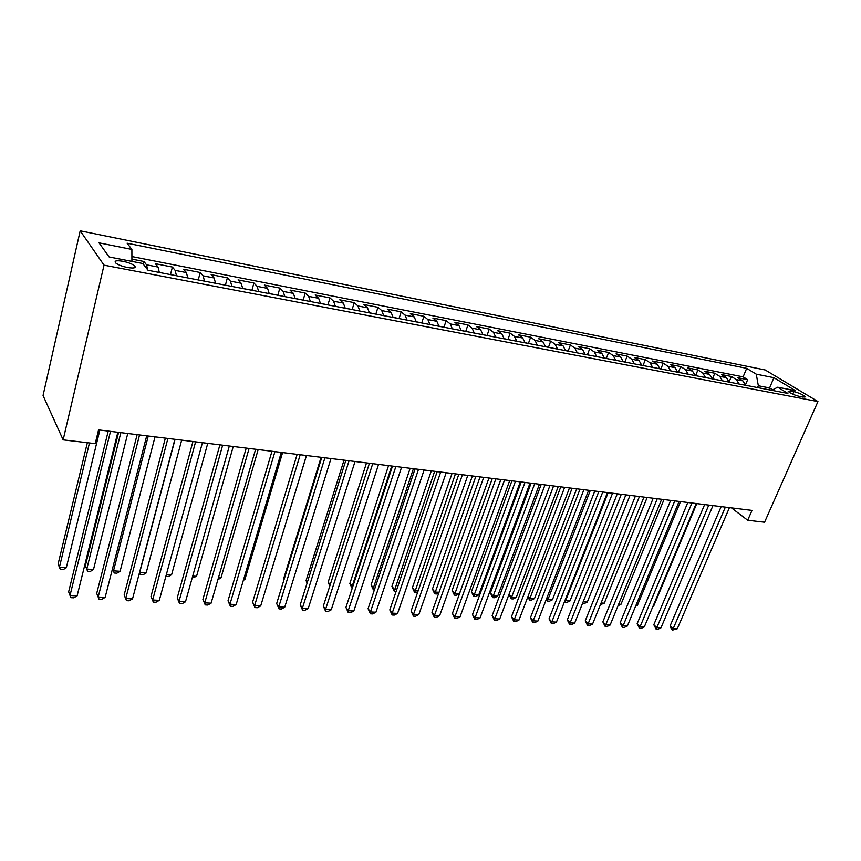 <?xml version="1.0" encoding="UTF-8"?>
<svg xmlns="http://www.w3.org/2000/svg" width="861" height="861" viewBox="0 0 861 861"><rect width="100%" height="100%" fill="white"/><g stroke="black" fill="none" stroke-linecap="round" stroke-linejoin="round"><path stroke-width="1.29" d="M127.493 267.513C134.155 268.546 136.479 267.943 134.477 265.694C131.991 263.875 128.138 262.401 122.897 261.281C116.181 260.226 113.846 260.829 115.858 263.111C118.366 264.94 122.251 266.404 127.493 267.513M104.03 265.166L63.144 439.863L43.05 395.511L80.191 230.813L765.214 369.982L817.95 401.56L104.03 265.166L80.191 230.813M745.669 385.287L742.882 380.863L737.92 377.764L747.649 379.669L745.529 384.727M739.093 384.017L736.316 379.583L731.376 376.483L729.106 381.94M731.376 376.483L721.464 374.546L726.383 377.645L729.149 382.101M712.316 378.872L709.582 374.384L704.707 371.263L714.802 373.243L712.521 378.797M695.171 375.568L692.47 371.048L687.638 367.916L697.916 369.929L695.645 375.547M677.704 372.21L675.035 367.658L670.245 364.515L680.717 366.571L678.446 372.232M659.903 368.777L657.266 364.203L652.52 361.05L663.196 363.138L660.925 368.863M641.757 365.29L639.153 360.673L634.46 357.509L645.341 359.64L643.081 365.43M623.256 361.728L620.684 357.078L616.045 353.903L627.142 356.077L624.892 361.921M604.39 358.101L601.861 353.419L597.286 350.233L608.587 352.45L606.348 358.359M585.157 354.398L582.671 349.684L578.14 346.488L589.677 348.748L587.439 354.721M565.526 350.621L563.083 345.874L558.628 342.667L570.38 344.97L568.163 351.008M545.508 346.768L543.108 341.989L538.717 338.771L550.706 341.117L548.5 347.22M525.081 342.839L522.724 338.018L518.408 334.789L530.645 337.189L528.45 343.367M504.223 338.825L501.92 333.971L497.68 330.732L510.164 333.175L507.979 339.428M482.935 334.725L480.686 329.838L476.52 326.588L489.263 329.085L487.089 335.403M461.195 330.549L458.999 325.619L454.92 322.369L467.932 324.909L465.779 331.302M438.992 326.276L436.85 321.314L432.857 318.043L446.149 320.647L444.007 327.105M416.304 321.906L414.238 316.913L410.331 313.641L423.903 316.288L421.772 322.853M393.133 317.451L391.12 312.414L387.31 309.131L401.183 311.843L399.052 318.527M369.444 312.887L367.496 307.818L363.794 304.525L377.968 307.302L375.848 314.104M345.229 308.227L343.356 303.115L339.761 299.822L354.237 302.652L352.138 309.562M320.464 303.47L318.667 298.315L315.18 295.011L329.989 297.906L327.912 304.902M295.14 298.595L293.418 293.407L290.049 290.092L305.203 293.052L303.147 300.134M269.224 293.612L267.588 288.381L264.349 285.056L279.847 288.091L277.812 295.258M242.716 288.51L241.166 283.237L238.056 279.911L253.909 283.011L251.907 290.275M215.573 283.28L214.109 277.974L211.149 274.648L227.369 277.823L225.399 285.174M187.773 277.931L186.417 272.582L183.597 269.256L200.204 272.506L198.267 279.954M159.317 272.463L158.058 267.061L155.4 263.724L172.394 267.061L170.489 274.605M731.452 507.872L747.703 520.238L752.008 510.401L98.574 429.897L95.227 443.63L63.144 439.863M793.874 391.604L790.323 390.916L788.213 391.411C790.516 393.412 794.251 395.091 799.428 396.415L802.99 397.104L805.067 396.62C802.764 394.618 799.04 392.939 793.874 391.604L792.755 394.187M768.841 389.742L769.605 387.945L758.337 385.76L756.259 374.169L746.691 368.347L127.073 243.2L131.894 249.432L99.037 242.867L109.132 256.955L142.797 263.52L148.049 270.289L787.88 393.412L777.698 387.213L771.736 390.302M756.259 374.169L773.878 377.688L795.478 390.679L777.698 387.213M747.649 379.669L743.118 376.86L131.905 256.556M147.726 269.88L146.521 264.822L143.927 261.486L131.916 259.129M172.394 267.061L175.16 270.386L176.473 275.757M200.204 272.506L203.11 275.832L204.531 281.16M227.369 277.823L230.414 281.138L231.932 286.433M253.909 283.011L257.095 286.336L258.698 291.578M279.847 288.091L283.161 291.405L284.84 296.615M305.203 293.052L308.636 296.367L310.401 301.533M329.989 297.906L333.551 301.21L335.392 306.344M354.237 302.652L357.907 305.946L359.823 311.036M377.968 307.302L381.735 310.584L383.715 315.643M401.183 311.843L405.047 315.126L407.102 320.141M423.903 316.288L427.863 319.56L429.973 324.543M446.149 320.647L450.195 323.908L452.369 328.848M467.932 324.909L472.065 328.159L474.293 333.067M489.263 329.085L493.482 332.324L495.764 337.2M510.164 333.175L514.458 336.414L516.783 341.247M530.645 337.189L535.004 340.407L537.382 345.207M550.706 341.117L555.141 344.325L557.573 349.092M570.38 344.97L574.879 348.167L577.354 352.892M589.677 348.748L594.23 351.934L596.738 356.626M608.587 352.45L613.204 355.625L615.755 360.285M627.142 356.077L631.813 359.241L634.396 363.869M645.341 359.64L650.066 362.793L652.681 367.389M663.196 363.138L667.964 366.28L670.622 370.843M680.717 366.571L685.539 369.703L688.23 374.234M697.916 369.929L702.78 373.061L705.503 377.559M714.802 373.243L719.71 376.354L722.454 380.82M757.562 387.568L758.337 385.76M747.703 520.238L764.568 522.218L817.95 401.56M772.661 389.818L769.605 387.945L773.878 377.688M743.118 376.86L746.691 368.347M143.927 261.486L143.27 264.133M131.894 249.432L131.916 261.4M721.152 506.602L670.213 625.656L673.248 628.508L725.349 507.118M677.316 628.734L672.538 630.101L673.248 628.508L677.316 628.734L729.439 507.624M672.538 630.101L671.322 628.95L670.213 625.656M747.402 385.62L745.648 385.168M652.939 606.392L653.531 606.435L696.775 503.599M653.531 606.435L652.767 606.79M704.632 504.568L653.811 624.731L656.825 627.615L708.797 505.073M660.957 627.841L657.793 629.305L656.136 629.208L656.825 627.615L660.957 627.841L712.962 505.59M656.136 629.208L653.811 624.731M687.799 502.49L637.118 623.794L640.1 626.69L691.932 502.996M644.308 626.926L641.133 628.401L639.454 628.315L640.1 626.69L644.308 626.926L696.172 503.524M639.454 628.315L637.118 623.794M670.665 500.381L620.135 622.837L623.084 625.764L674.755 500.887M627.368 626.001L624.182 627.486L622.471 627.4L623.084 625.764L627.368 626.001L679.081 501.414M622.471 627.4L620.135 622.837M653.198 498.228L602.84 621.868L605.757 624.817L657.266 498.723M610.115 625.054L606.919 626.56L605.175 626.464L605.757 624.817L610.115 625.054L661.668 499.272M605.175 626.464L602.84 621.868M731.054 382.467L729.127 381.993M635.967 605.272L637.398 605.369L680.524 501.597M637.398 605.369L635.569 606.241M714.404 379.27L712.295 378.754M618.682 604.142L620.985 604.293L663.992 499.552M620.985 604.293L618.047 605.692M697.453 376.009L695.15 375.45M601.086 602.98L604.282 603.184L647.149 497.486M604.282 603.184L600.429 604.616M680.179 372.684L677.682 372.092M583.166 601.796L587.299 602.065L630.015 495.376M587.299 602.065L584.21 603.561L582.51 603.453M635.418 496.033L585.232 620.878L588.106 623.848L639.443 496.528M592.551 624.085L589.344 625.613L587.568 625.516L588.106 623.848L592.551 624.085L643.931 497.088M587.568 625.516L585.232 620.878M662.572 369.294L659.881 368.659M608.146 492.675L565.634 600.644L570.004 600.924L612.558 493.224M565.107 600.095L565.171 602.323L564.504 601.635M570.004 600.924L566.915 602.431L565.171 602.323M617.283 493.805L567.302 619.866L570.143 622.858L621.276 494.3M574.664 623.106L571.456 624.645L569.648 624.548L570.143 622.858L574.664 623.106L625.85 494.86M569.648 624.548L567.302 619.866M644.641 365.85L641.736 365.172M590.291 490.479L547.962 599.471L552.407 599.773L594.79 491.028M546.767 598.212L547.962 599.471L547.531 601.172L546.261 599.493M552.407 599.773L549.307 601.29L547.531 601.172M598.815 491.523L549.038 618.844L551.836 621.857L602.754 492.018M556.443 622.116L553.225 623.665L551.384 623.568L551.836 621.857L556.443 622.116L607.425 492.589M551.384 623.568L549.038 618.844M626.356 362.33L623.235 361.609M572.102 488.241L529.956 598.287L534.487 598.589L576.687 488.8M528.073 596.253L529.956 598.287L529.569 600.009L527.825 596.91M534.487 598.589L531.377 600.128L529.569 600.009M579.98 489.209L530.43 617.789L533.196 620.835L583.887 489.683M537.888 621.093L534.659 622.664L532.787 622.557L533.196 620.835L537.888 621.093L588.633 490.275M532.787 622.557L530.43 617.789M607.726 358.736L604.368 357.972M553.58 485.959L511.638 597.082L516.245 597.383L558.24 486.53M509.034 594.219L511.638 597.082L511.283 598.815L509.034 594.23M516.245 597.383L513.134 598.933L511.283 598.815M560.78 486.842L511.477 616.724L514.2 619.802L564.633 487.315M518.979 620.06L515.739 621.642L513.834 621.534L514.2 619.802L518.979 620.06L569.487 487.918M513.834 621.534L511.477 616.724M588.72 355.087L585.136 354.269M531.097 483.182L490.404 592.949L492.976 595.855L497.669 596.156L539.449 484.216M534.692 483.624L492.664 597.609L490.404 592.949M497.669 596.156L494.548 597.728L492.664 597.609M541.192 484.431L492.158 615.637L494.838 618.736L545.002 484.894M499.714 619.005L496.463 620.598L494.515 620.501L494.838 618.736L499.714 619.005L549.953 485.507M494.515 620.501L492.158 615.637M569.336 351.353L565.505 350.492M511.897 480.825L471.441 591.679L473.97 594.596L478.748 594.919L520.292 481.859M515.448 481.256L473.701 596.372L471.441 591.679M478.748 594.919L475.616 596.501L473.701 596.372M521.228 481.966L472.474 614.539L475.1 617.649L524.984 482.429M480.072 617.929L476.822 619.543L474.831 619.436L475.1 617.649L480.072 617.929L530.021 483.053M474.831 619.436L472.474 614.539M549.566 347.553L545.487 346.639M492.331 478.415L452.122 590.377L454.597 593.326L459.473 593.638L500.768 479.448M495.828 478.845L454.393 595.112L452.122 590.377M459.473 593.638L456.341 595.242L454.393 595.112M500.854 479.459L452.402 613.409L454.985 616.551L504.557 479.911M460.054 616.831L456.793 618.467L454.759 618.359L454.985 616.551L460.054 616.831L509.701 480.546M454.759 618.359L452.402 613.409M529.397 343.668L525.059 342.71M472.388 475.95L432.437 589.053L434.87 592.024L439.035 592.293M475.832 476.381L434.708 593.832L432.437 589.053M438.841 592.863L436.688 593.961L434.708 593.832M480.061 476.897L431.942 612.257L434.471 615.432L483.71 477.349M439.637 615.712L436.366 617.359L434.299 617.251L434.471 615.432L439.637 615.712L488.962 477.995M434.299 617.251L431.942 612.257M508.819 339.708L504.202 338.696M452.047 473.442L412.376 587.708L414.765 590.7L418.123 590.915M455.437 473.862L414.647 592.529L412.376 587.708M417.693 592.131L414.647 592.529M458.838 474.282L411.074 611.084L413.549 614.28L462.422 474.723M418.823 614.571L415.54 616.239L413.441 616.132L413.549 614.28L418.823 614.571L467.792 475.39M413.441 616.132L411.074 611.084M487.81 335.672L482.913 334.595M431.296 470.892L391.938 586.33L394.273 589.344L396.781 589.516M434.633 471.301L394.209 591.206L391.938 586.33M396.157 591.324L394.209 591.206M437.184 471.613L389.796 609.889L392.207 613.118L440.703 472.054M397.588 613.409L394.306 615.098L392.153 614.98L392.207 613.118L397.588 613.409L446.181 472.721M392.153 614.98L389.796 609.889M466.371 331.539L461.173 330.409M410.137 468.287L371.102 584.931L373.373 587.966L375.009 588.074M413.409 468.685L373.373 587.966L373.373 589.85L371.102 584.931M374.384 589.914L373.373 589.85M415.067 468.89L368.077 608.662L370.445 611.923L418.521 469.32M375.923 612.225L372.63 613.925L370.445 613.807L370.445 611.923L375.923 612.225L424.107 470.009M370.445 613.807L368.077 608.662M444.47 327.331L438.97 326.136M388.548 465.629L349.857 583.5L352.784 586.61M391.766 466.016L352.074 586.567L352.117 588.461L349.857 583.5M392.487 466.113L345.928 607.414L348.221 610.707L395.866 466.522M353.817 611.009L350.524 612.731L348.285 612.612L348.221 610.707L353.817 611.009L401.581 467.232M348.285 612.612L345.928 607.414M422.105 323.026L416.293 321.777M366.517 462.906L328.192 582.047L330.172 584.888M329.785 586.093L328.192 582.047M369.412 463.272L323.316 606.144L325.544 609.459L372.727 463.67M331.259 609.771L327.955 611.514L325.673 611.396L325.544 609.459L331.259 609.771L378.56 464.391M325.673 611.396L323.316 606.144M399.256 318.624L393.111 317.311M344.034 460.14L306.085 580.562L307.323 582.391M307.076 583.188L306.085 580.562M345.842 460.366L300.231 604.852L302.394 608.189L349.071 460.764M308.227 608.512L304.912 610.277L302.588 610.148L302.394 608.189L308.227 608.512L355.033 461.496M302.588 610.148L300.231 604.852M375.913 314.136L369.434 312.758M321.078 457.309L283.538 579.044L284.001 579.754M283.915 580.034L283.538 579.044M321.756 457.395L276.661 603.529L278.76 606.897L324.909 457.783M284.711 607.22L281.396 609.007L279.018 608.878L278.76 606.897L284.711 607.22L331.001 458.536M279.018 608.878L276.661 603.529M352.052 309.54L345.218 308.098M268.255 581.035L306.484 455.512M297.142 454.36L252.596 602.173L254.608 605.574L300.198 454.737M260.7 605.907L257.374 607.715L254.942 607.575L254.608 605.574L260.7 605.907L306.43 455.512M254.942 607.575L252.596 602.173M327.664 304.848L320.453 303.33M243.62 579.421L244.879 579.496L282.591 452.574M244.879 579.496L243.34 580.357M271.968 451.261L228.014 600.784L229.941 604.218L274.928 451.627M236.162 604.562L232.836 606.392L230.361 606.252L229.941 604.218L236.162 604.562L281.299 452.412M230.361 606.252L228.014 600.784M302.717 300.048L295.129 298.455M218.446 577.753L220.965 577.925L258.171 449.56M220.965 577.925L217.898 579.647M246.224 448.086L202.895 599.374L204.746 602.84L249.087 448.441M211.096 603.184L207.77 605.035L205.23 604.896L204.746 602.84L211.096 603.184L255.609 449.248M205.23 604.896L202.895 599.374M277.21 295.14L269.213 293.461M192.713 576.063L196.545 576.31L233.234 446.493M196.545 576.31L192.154 578.054M219.889 444.846L177.226 597.932L178.98 601.43L222.655 445.191M185.481 601.785L182.145 603.658L179.562 603.518L178.98 601.43L185.481 601.785L229.317 446.009M179.562 603.518L177.226 597.932M251.111 290.125L242.705 288.435M166.41 574.33L171.608 574.674L207.738 443.35M165.882 576.353L168.401 576.515L171.608 574.674M192.939 441.532L150.987 596.458L152.655 599.988L195.598 441.854M159.296 600.354L155.959 602.248L153.312 602.097L152.655 599.988L159.296 600.354L202.421 442.694M153.312 602.097L150.987 596.458M224.409 284.98L215.767 283.323M175.063 439.325L139.676 572.565L146.122 572.995L181.671 440.143M139.568 572.339L140.343 574.685L139.46 572.716M146.122 572.995L142.926 574.857L140.343 574.685M165.355 438.131L124.156 594.951L125.728 598.513L167.906 438.443M132.519 598.879L129.182 600.795L126.47 600.655L125.728 598.513L132.519 598.879L174.891 439.304M126.47 600.655L124.156 594.951M197.072 279.728L188.225 278.017M148.253 436.021L113.501 570.843L120.099 571.273L155.012 436.85M112.533 568.637L114.255 572.995L112.511 568.712M120.099 571.273L116.892 573.168L114.255 572.995M137.125 434.654L96.712 593.412L98.186 597.007L139.547 434.945M105.128 597.383L101.802 599.321L99.026 599.17L98.186 597.007L105.128 597.383L146.704 435.827M99.026 599.17L96.712 593.412M169.079 274.336L160.017 272.593M118.603 432.373L85.379 565.72L86.757 569.078L93.494 569.519L127.751 433.492M120.841 432.642L86.757 569.078L87.596 571.263L85.379 565.72M93.494 569.519L90.287 571.435L87.596 571.263M108.217 431.092L68.643 591.83L70.01 595.457L110.509 431.372M77.113 595.844L73.788 597.814L70.946 597.663L70.01 595.457L77.113 595.844L117.839 432.276M134.886 267.61L134.047 267.448M87.348 442.705L58.139 563.89L59.409 567.27L66.308 567.733L99.854 430.059M89.458 442.952L59.409 567.27L60.345 569.487L63.101 569.659L66.308 567.733M736.316 379.583L742.882 380.863M146.521 264.822L158.058 267.061M175.16 270.386L186.417 272.582M203.11 275.832L214.109 277.974M230.414 281.138L241.166 283.237M257.095 286.336L267.588 288.381M283.161 291.405L293.418 293.407M308.636 296.367L318.667 298.315M333.551 301.21L343.356 303.115M357.907 305.946L367.496 307.818M381.735 310.584L391.12 312.414M405.047 315.126L414.238 316.913M427.863 319.56L436.85 321.314M450.195 323.908L458.999 325.619M472.065 328.159L480.686 329.838M493.482 332.324L501.92 333.971M514.458 336.414L522.724 338.018M535.004 340.407L543.108 341.989M555.141 344.325L563.083 345.874M574.879 348.167L582.671 349.684M594.23 351.934L601.861 353.419M613.204 355.625L620.684 357.078M631.813 359.241L639.153 360.673M650.066 362.793L657.266 364.203M667.964 366.28L675.035 367.658M685.539 369.703L692.47 371.048M702.78 373.061L709.582 374.384M719.71 376.354L726.383 377.645M789.612 392.562L790.323 390.916M133.929 267.922L134.477 265.694M804.798 397.233L805.067 396.62"/></g></svg>
